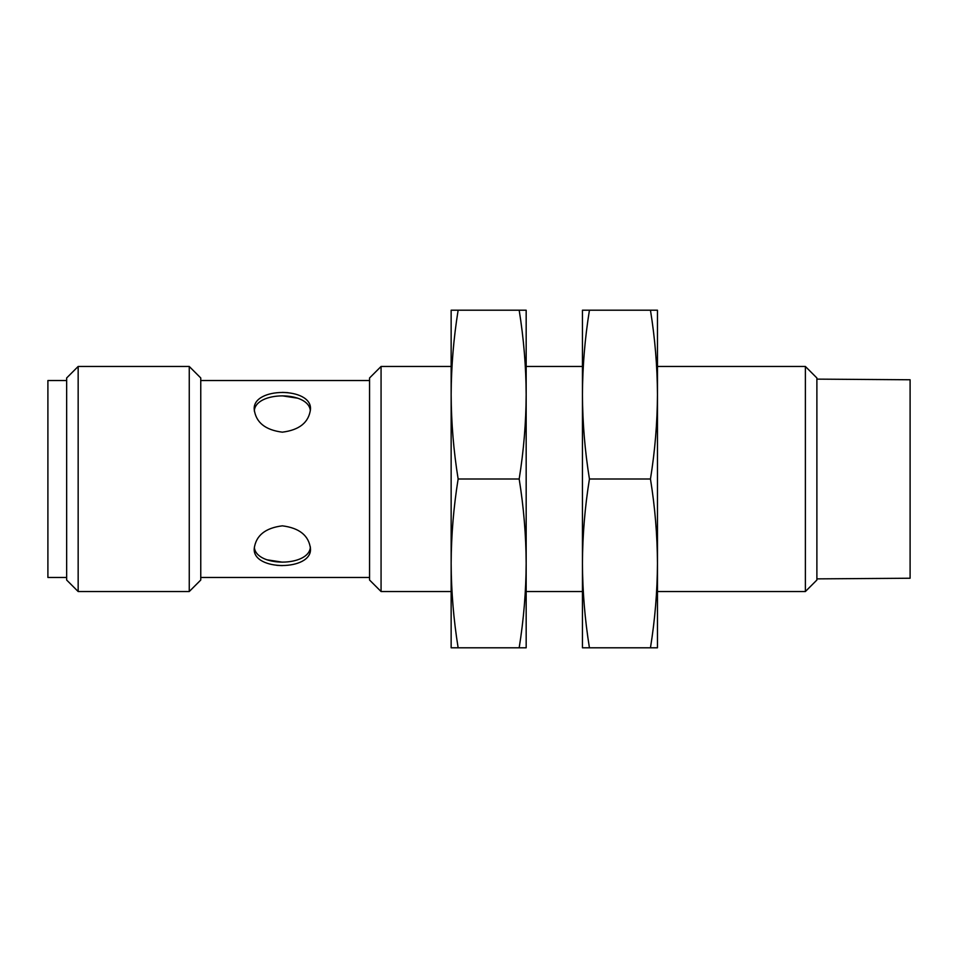 <?xml version="1.0" encoding="UTF-8"?>
<svg xmlns="http://www.w3.org/2000/svg" width="958" height="958" viewBox="0 0 958 958"><rect width="100%" height="100%" fill="white"/><g stroke="black" fill="none" stroke-linecap="round" stroke-linejoin="round"><path stroke-width="1.44" d="M282.347 432.166C299.447 430.01 308.823 422.406 310.476 409.377C312.212 386.84 252.469 386.852 254.217 409.377C255.858 422.406 265.234 429.998 282.347 432.166M254.313 411.054C255.235 390.948 308.847 390.816 310.332 410.719M310.38 546.946C309.458 567.052 255.846 567.184 254.361 547.281M297.998 398.253L282.347 395.846M266.695 559.747L282.347 562.154M369.56 380.53L200.761 380.53M282.347 392.385L287.867 392.66M282.347 565.615L276.826 565.34M282.347 525.834C265.246 527.99 255.87 535.594 254.217 548.623C252.469 571.16 312.224 571.148 310.476 548.623C308.835 535.594 299.459 528.002 282.347 525.834M66.653 380.53L47.9 380.53L47.9 577.47L66.653 577.47M66.653 377.967L66.653 580.033L78.161 591.529L78.161 366.471L66.653 377.967M189.253 591.529L200.761 580.033L200.761 377.967L189.253 366.471L189.253 591.529L78.161 591.529M189.253 366.471L78.161 366.471M369.56 377.967L369.56 580.033L381.068 591.529L381.068 366.471L369.56 377.967M805.379 591.529L816.887 580.033L816.887 377.967L805.379 366.471L805.379 591.529L657.463 591.529M805.379 366.471L657.463 366.471M582.44 366.471L526.17 366.471M451.146 366.471L381.068 366.471M816.887 379.129L910.1 379.763L910.1 578.237L816.887 578.871M519.176 647.8C523.703 619.67 526.038 591.529 526.17 563.4L526.17 394.6C526.038 366.459 523.703 338.33 519.176 310.2L526.17 310.2L526.17 394.6C526.038 422.729 523.703 450.871 519.176 479C523.703 507.129 526.038 535.271 526.17 563.4L526.17 647.8L458.14 647.8C453.613 619.67 451.278 591.541 451.146 563.4C451.278 535.271 453.613 507.129 458.14 479C453.613 450.871 451.278 422.729 451.146 394.6L451.146 647.8L458.14 647.8M519.176 479L458.14 479M451.146 310.2L451.146 394.6C451.278 366.471 453.613 338.33 458.14 310.2L451.146 310.2M519.176 310.2L458.14 310.2M650.458 647.8C654.997 619.67 657.32 591.529 657.463 563.4L657.463 394.6C657.32 366.459 654.997 338.33 650.458 310.2L657.463 310.2L657.463 394.6C657.32 422.729 654.997 450.871 650.458 479C654.997 507.129 657.32 535.271 657.463 563.4L657.463 647.8L589.433 647.8C584.907 619.67 582.572 591.541 582.44 563.4C582.572 535.271 584.907 507.129 589.433 479C584.907 450.871 582.572 422.729 582.44 394.6L582.44 647.8L589.433 647.8M650.458 479L589.433 479M582.44 310.2L582.44 394.6C582.572 366.471 584.907 338.33 589.433 310.2L582.44 310.2M650.458 310.2L589.433 310.2M369.56 577.47L200.761 577.47M582.44 591.529L526.17 591.529M451.146 591.529L381.068 591.529"/></g></svg>
